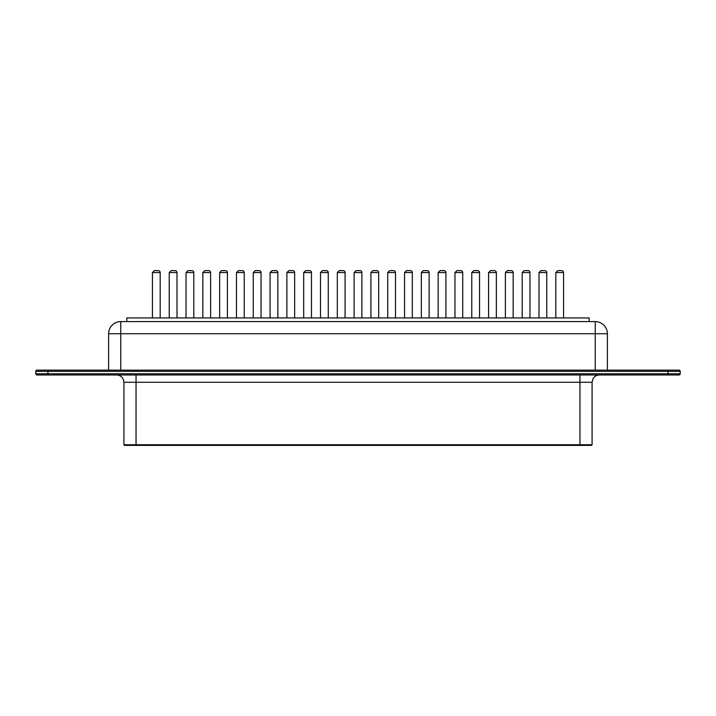 <?xml version="1.0" encoding="UTF-8"?>
<svg xmlns="http://www.w3.org/2000/svg" width="716" height="716" viewBox="0 0 716 716"><rect width="100%" height="100%" fill="white"/><g stroke="black" fill="none" stroke-linecap="round" stroke-linejoin="round"><path stroke-width="1.07" d="M136.049 445.379L124.521 445.379L123.913 444.77L592.087 444.77L591.479 445.379L136.049 445.379L136.049 382.272L579.951 382.272L579.951 445.379M37.017 374.987A1.217 1.217 0 0 1 35.8 373.779L35.8 371.353A1.217 1.217 0 0 1 37.017 370.136L47.936 370.136L37.017 370.136A1.217 1.217 0 0 0 35.8 371.353L35.8 373.779A1.217 1.217 0 0 0 37.017 374.987L678.983 374.987A1.217 1.217 0 0 0 680.2 373.779A1.217 1.217 0 0 1 678.983 374.987M680.2 371.353L680.2 373.779L680.2 371.353A1.217 1.217 0 0 0 678.983 370.136A1.217 1.217 0 0 1 680.2 371.353L668.064 371.353L668.064 374.987M35.8 371.353L47.936 371.353L47.936 370.136L678.983 370.136M595.247 321.591L595.247 333.728L607.383 333.728L607.383 370.136L607.383 333.728A12.136 12.136 0 0 0 595.247 321.591A12.136 12.136 0 0 1 607.383 333.728A12.136 12.136 0 0 0 595.247 321.591L120.753 321.591A12.136 12.136 0 0 0 108.617 333.728L108.617 370.136M126.813 321.591L126.813 317.949L589.187 317.949L589.187 321.591M160.187 317.949L160.187 272.563A1.942 1.942 0 0 0 158.245 270.621L154.361 270.621L158.245 270.621M193.803 317.949L193.803 272.563A1.942 1.942 0 0 0 191.861 270.621L187.977 270.621L191.861 270.621M261.036 317.949L261.036 272.563A1.942 1.942 0 0 0 259.094 270.621L255.209 270.621L259.094 270.621M227.419 317.949L227.419 272.563A1.942 1.942 0 0 0 225.477 270.621L221.593 270.621L225.477 270.621M361.884 317.949L361.884 272.563A1.942 1.942 0 0 0 359.942 270.621L356.058 270.621L359.942 270.621M328.268 317.949L328.268 272.563A1.942 1.942 0 0 0 326.326 270.621L322.442 270.621L326.326 270.621M294.652 317.949L294.652 272.563A1.942 1.942 0 0 0 292.71 270.621L288.825 270.621L292.71 270.621M429.117 317.949L429.117 272.563A1.942 1.942 0 0 0 427.175 270.621L423.29 270.621L427.175 270.621M395.5 317.949L395.5 272.563A1.942 1.942 0 0 0 393.558 270.621L389.674 270.621L393.558 270.621M445.925 317.949L445.925 272.563A1.942 1.942 0 0 0 443.983 270.621L440.098 270.621L443.983 270.621M412.309 317.949L412.309 272.563A1.942 1.942 0 0 0 410.366 270.621L406.482 270.621L410.366 270.621M345.076 317.949L345.076 272.563A1.942 1.942 0 0 0 343.134 270.621L339.25 270.621L343.134 270.621M378.692 317.949L378.692 272.563A1.942 1.942 0 0 0 376.75 270.621L372.866 270.621L376.75 270.621M311.46 317.949L311.46 272.563A1.942 1.942 0 0 0 309.518 270.621L305.634 270.621L309.518 270.621M176.995 317.949L176.995 272.563A1.942 1.942 0 0 0 175.053 270.621L171.169 270.621L175.053 270.621M210.611 317.949L210.611 272.563A1.942 1.942 0 0 0 208.669 270.621L204.785 270.621L208.669 270.621M244.228 317.949L244.228 272.563A1.942 1.942 0 0 0 242.285 270.621L238.401 270.621L242.285 270.621M277.844 317.949L277.844 272.563A1.942 1.942 0 0 0 275.902 270.621L272.017 270.621L275.902 270.621M496.349 317.949L496.349 272.563A1.942 1.942 0 0 0 494.407 270.621L490.523 270.621L494.407 270.621M462.733 317.949L462.733 272.563A1.942 1.942 0 0 0 460.791 270.621L456.906 270.621L460.791 270.621M479.541 317.949L479.541 272.563A1.942 1.942 0 0 0 477.599 270.621L473.715 270.621L477.599 270.621M563.573 317.949L563.573 272.563A1.942 1.942 0 0 0 561.639 270.621L557.755 270.621L561.639 270.621M529.965 317.949L529.965 272.563A1.942 1.942 0 0 0 528.023 270.621L524.139 270.621L528.023 270.621M513.157 317.949L513.157 272.563A1.942 1.942 0 0 0 511.215 270.621L507.331 270.621L511.215 270.621M546.773 317.949L546.773 272.563A1.942 1.942 0 0 0 544.831 270.621L540.947 270.621L544.831 270.621M123.913 444.77L123.913 382.272L136.049 382.272L136.049 374.987M579.951 374.987L579.951 382.272L592.087 382.272L592.087 444.77M35.8 373.779L47.936 373.779L47.936 374.987M668.064 370.136L668.064 371.353L47.936 371.353L47.936 373.779L680.2 373.779M120.753 370.136L120.753 333.728L108.617 333.728A12.136 12.136 0 0 1 120.753 321.591L120.753 333.728L595.247 333.728L595.247 370.136M160.187 272.563L152.427 272.563L152.427 317.949M193.803 272.563L186.035 272.563L186.035 317.949M261.036 272.563L253.267 272.563L253.267 317.949M227.419 272.563L219.651 272.563L219.651 317.949M361.884 272.563L354.116 272.563L354.116 317.949M328.268 272.563L320.5 272.563L320.5 317.949M294.652 272.563L286.883 272.563L286.883 317.949M429.117 272.563L421.348 272.563L421.348 317.949M395.5 272.563L387.732 272.563L387.732 317.949M445.925 272.563L438.156 272.563L438.156 317.949M412.309 272.563L404.54 272.563L404.54 317.949M345.076 272.563L337.308 272.563L337.308 317.949M378.692 272.563L370.924 272.563L370.924 317.949M311.46 272.563L303.691 272.563L303.691 317.949M176.995 272.563L169.227 272.563L169.227 317.949M210.611 272.563L202.843 272.563L202.843 317.949M244.228 272.563L236.459 272.563L236.459 317.949M277.844 272.563L270.075 272.563L270.075 317.949M496.349 272.563L488.58 272.563L488.58 317.949M462.733 272.563L454.964 272.563L454.964 317.949M479.541 272.563L471.772 272.563L471.772 317.949M563.573 272.563L555.813 272.563L555.813 317.949M529.965 272.563L522.197 272.563L522.197 317.949M513.157 272.563L505.389 272.563L505.389 317.949M546.773 272.563L539.005 272.563L539.005 317.949M123.913 382.272L123.438 379.695C122.15 376.714 119.876 375.148 116.627 374.987M592.087 382.272L592.991 378.764C594.432 376.348 596.553 375.086 599.373 374.987M152.427 272.563L154.361 270.621M186.035 272.563L187.977 270.621M253.267 272.563L255.209 270.621M219.651 272.563L221.593 270.621M354.116 272.563L356.058 270.621M320.5 272.563L322.442 270.621M286.883 272.563L288.825 270.621M421.348 272.563L423.29 270.621M387.732 272.563L389.674 270.621M438.156 272.563L440.098 270.621M404.54 272.563L406.482 270.621M337.308 272.563L339.25 270.621M370.924 272.563L372.866 270.621M303.691 272.563L305.634 270.621M169.227 272.563L171.169 270.621M202.843 272.563L204.785 270.621M236.459 272.563L238.401 270.621M270.075 272.563L272.017 270.621M488.58 272.563L490.523 270.621M454.964 272.563L456.906 270.621M471.772 272.563L473.715 270.621M555.813 272.563L557.755 270.621M522.197 272.563L524.139 270.621M505.389 272.563L507.331 270.621M539.005 272.563L540.947 270.621"/></g></svg>
